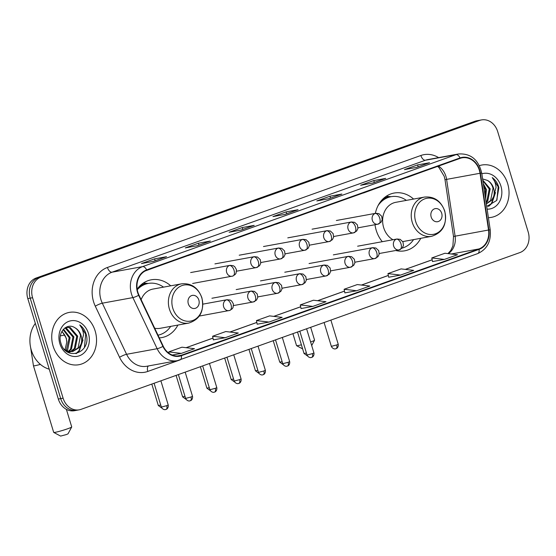<?xml version="1.0" encoding="UTF-8"?>
<svg xmlns="http://www.w3.org/2000/svg" width="556" height="556" viewBox="0 0 556 556"><rect width="100%" height="100%" fill="white"/><g stroke="black" fill="none" stroke-linecap="round" stroke-linejoin="round"><path stroke-width="0.83" d="M374.994 224.707A29.371 24.575 79.6 0 0 376.197 230.233A29.371 24.575 79.6 0 0 382.292 241.693M395.74 250.499A29.371 24.575 79.6 0 0 404.705 250.819A29.371 24.575 79.6 0 0 420.753 238.309M159.28 337.881A29.371 24.575 79.6 0 0 161.859 337.575A29.371 24.575 79.6 0 0 177.899 325.065M413.581 199.062A29.371 24.575 79.6 0 0 394.141 193.043A29.371 24.575 79.6 0 0 375.356 213.379M170.727 285.819A29.371 24.575 79.6 0 0 151.295 279.8A29.371 24.575 79.6 0 0 137.172 289.134M481.538 119.915L476.763 120.784A16.624 13.907 79.6 0 0 474.935 121.277L36.133 278.035A16.624 13.907 79.6 0 0 27.8 298.593L58.324 399.048A16.624 13.907 79.6 0 0 74.462 410.703L76.853 410.265A16.624 13.907 79.6 0 1 60.708 398.61A16.624 13.907 79.6 0 0 76.853 410.265L79.237 409.828A16.624 13.907 79.6 0 0 81.065 409.341L519.867 252.584A16.624 13.907 79.6 0 0 528.2 232.026L497.676 131.57A16.624 13.907 79.6 0 0 481.538 119.915A16.624 13.907 79.6 0 0 479.71 120.402L40.908 277.159A16.624 13.907 79.6 0 0 32.575 297.717L63.099 398.172A16.624 13.907 79.6 0 0 79.237 409.828M32.575 297.717L30.191 298.155L60.708 398.61L30.191 298.155A16.624 13.907 79.6 0 1 38.517 277.597A16.624 13.907 79.6 0 0 30.191 298.155L27.8 298.593M479.71 120.402L477.319 120.84L38.517 277.597L477.319 120.84A16.624 13.907 79.6 0 1 479.147 120.353A16.624 13.907 79.6 0 0 477.319 120.84L474.935 121.277M53.098 346.068A26.598 22.254 79.6 0 0 78.924 364.715A26.598 22.254 79.6 0 0 95.18 331.035A26.598 22.254 79.6 0 0 69.354 312.389A26.598 22.254 79.6 0 0 53.098 346.068A26.598 22.254 79.6 0 0 78.924 364.715A26.598 22.254 79.6 0 0 95.18 331.035A26.598 22.254 79.6 0 0 69.354 312.389A26.598 22.254 79.6 0 0 53.098 346.068M488.404 217.66A26.598 22.254 79.6 0 0 491.421 217.354A26.598 22.254 79.6 0 0 507.677 183.675A26.598 22.254 79.6 0 0 481.85 165.028A26.598 22.254 79.6 0 0 479.397 165.653A26.598 22.254 79.6 0 1 481.85 165.028L481.85 165.028A26.598 22.254 79.6 0 1 507.677 183.675A26.598 22.254 79.6 0 1 491.421 217.354A26.598 22.254 79.6 0 1 488.404 217.66M137.867 292.248A17.729 14.838 -100.4 0 1 146.756 270.313L460.18 158.349A17.729 14.838 -100.4 0 1 462.133 157.821A17.729 14.838 -100.4 0 1 480.03 173.27L488.529 230.017A17.729 14.838 -100.4 0 1 478.966 248.935L181.305 355.263A17.729 14.838 -100.4 0 1 179.352 355.791A17.729 14.838 -100.4 0 1 163.242 346.221L138.972 295.104A17.729 14.838 -100.4 0 1 137.867 292.248M137.513 292.373A18.174 15.207 79.6 0 0 138.646 295.305L162.915 346.416A18.174 15.207 79.6 0 0 181.43 355.687L479.091 249.352A18.174 15.207 79.6 0 0 488.898 229.969L480.398 173.222A18.174 15.207 79.6 0 0 460.055 157.925L146.624 269.889A18.174 15.207 79.6 0 0 137.513 292.373M429.156 162.873A4.434 2.405 70.3 0 1 429.343 162.79A4.434 2.405 70.3 0 1 429.552 162.734L417.612 164.917L404.462 169.615L416.402 167.432L429.552 162.734M418.182 166.779L417.612 164.917M385.322 178.532A4.434 2.405 70.3 0 1 385.51 178.448A4.434 2.405 70.3 0 1 385.718 178.393L373.778 180.575L360.629 185.273L372.562 183.091L385.718 178.393M374.341 182.438L373.778 180.575M341.481 194.19A4.434 2.405 70.3 0 1 341.676 194.107A4.434 2.405 70.3 0 1 341.877 194.051L329.937 196.233L316.788 200.931L328.728 198.749L341.877 194.051M330.507 198.096L329.937 196.233M166.14 256.83A4.434 2.405 70.3 0 1 166.327 256.747A4.434 2.405 70.3 0 1 166.536 256.691L154.596 258.874L141.446 263.572L153.386 261.389L166.536 256.691M155.159 260.736L154.596 258.874M209.973 241.172A4.434 2.405 70.3 0 1 210.161 241.089A4.434 2.405 70.3 0 1 210.37 241.033L198.429 243.215L185.28 247.913L197.22 245.731L210.37 241.033M198.999 245.078L198.429 243.215M253.814 225.514A4.434 2.405 70.3 0 1 254.002 225.423A4.434 2.405 70.3 0 1 254.203 225.368L242.27 227.55L229.114 232.248L241.054 230.066L254.203 225.368M242.833 229.413L242.27 227.55M297.648 209.848A4.434 2.405 70.3 0 1 297.835 209.765A4.434 2.405 70.3 0 1 298.044 209.709L286.104 211.892L272.954 216.59L284.894 214.407L298.044 209.709M286.667 213.754L286.104 211.892M388.693 277.229L400.515 275.088L413.664 270.39L401.112 268.902L387.963 273.601L388.693 277.249M432.526 261.57L444.355 259.43L457.505 254.731L444.953 253.244L431.803 257.942L432.533 261.591M257.185 324.211L269.007 322.07L282.156 317.372L269.604 315.884L256.455 320.583L257.185 324.224M213.344 339.869L225.173 337.728L238.322 333.03L225.771 331.543L212.621 336.241L213.351 339.89M172.242 355.048L181.332 353.387L194.482 348.688L181.937 347.201L168.781 351.899L169.066 353.31M344.859 292.887L356.681 290.746L369.83 286.048L357.279 284.568L344.129 289.259L344.859 292.908M312.84 306.405L325.997 301.706L313.445 300.226L300.289 304.924L301.025 308.566L312.84 306.405L300.289 304.924M276.332 224.026L275.762 224.228M289.488 219.328L275.804 224.318M232.498 239.685L231.928 239.886M245.648 234.986L231.963 239.977M188.665 255.343L188.095 255.545M201.814 250.645L188.13 255.635M157.98 266.303L145.324 270.925M320.173 208.361L319.603 208.57M333.322 203.663L319.637 208.653M364.006 192.703L363.436 192.904M377.156 188.004L363.471 192.995M407.847 177.044L407.277 177.246M420.996 172.346L407.312 177.336M269.007 322.07L256.455 320.583M225.173 337.728L212.621 336.241M181.332 353.387L168.781 351.899M356.681 290.746L344.129 289.259M400.515 275.088L387.963 273.601M444.355 259.43L431.803 257.942M35.334 323.39A27.703 23.185 79.6 0 0 31.324 350.204A27.703 23.185 79.6 0 0 49.248 369.184M63.523 329.187L70.112 337.561L67.672 349.793L66.789 350.773M63.141 329.618L69.166 337.735L66.254 350.516M65.045 327.866L66.442 328.172L73.906 336.866L71.46 349.099L68.874 351.455M68.43 351.726L67.707 352.108M64.677 328.137L65.49 328.346L72.954 337.04L70.515 349.272L68.36 351.329M67.922 351.628L67.422 351.934M65.9 327.345L70.23 327.477L77.694 336.171L75.255 348.404L70.869 351.684M70.41 351.858L68.117 352.344M65.928 327.338L69.285 327.651L76.749 336.345L74.309 348.577L70.376 351.67M69.924 351.858L68.534 352.295M74.9 327.748C66.789 322.181 57.303 332.641 60.84 342.934C65.754 361.699 91.087 353.255 86.375 335.011L86.124 334.107C84.901 330.201 82.768 327.143 79.744 324.94C81.982 327.623 83.254 330.924 83.546 334.844L81.079 344.06A12.524 10.481 79.6 0 0 81.058 335.56A12.524 10.481 79.6 0 0 74.9 327.748C77.708 329.465 79.591 332.099 80.537 335.65L78.097 347.889L72.322 351.6M81.079 344.06L79.042 347.715L72.794 351.524L68.506 351.371L64.281 349.258M72.794 351.524L66.247 351.114M62.001 331.244L66.324 338.25L66.776 342.19L65.024 349.8M66.776 342.19A12.524 10.481 79.6 0 0 66.136 338.284A12.524 10.481 79.6 0 0 61.772 331.661M59.846 343.657A18.063 15.116 79.6 0 0 79.376 355.784A18.063 15.116 79.6 0 0 88.432 333.447A18.063 15.116 79.6 0 0 68.902 321.312A18.063 15.116 79.6 0 0 59.846 343.657M79.744 324.94L85.687 334.184L84.429 347.361M82.469 341.474L78.903 350.801L75.887 353.651M83.011 339.897L79.376 350.711L76.374 353.553M71.71 426.973L68.02 433.84L66.4 434.556L60.618 436.085L53.737 432.436A9.417 0.702 -16.9 0 0 67.783 428.725A9.417 0.702 -16.9 0 0 71.71 426.973A9.417 0.702 -16.9 0 0 71.717 426.918L66.386 409.355M198.846 300.038A6.651 5.567 79.6 0 0 191.653 295.577A6.651 5.567 79.6 0 0 188.324 303.798A6.651 5.567 79.6 0 0 195.51 308.267A6.651 5.567 79.6 0 0 198.846 300.038M154.7 328.235A19.946 16.694 79.6 0 0 160.163 328.311L188.769 323.078A19.946 16.694 79.6 0 1 169.406 309.094A19.946 16.694 79.6 0 1 181.597 283.831L152.983 289.064A19.946 16.694 79.6 0 0 141.141 299.677M163.54 287.132A26.32 22.025 79.6 0 0 148.257 283.449A26.32 22.025 79.6 0 0 137.269 289.732M148.257 283.449L147.062 283.664A26.32 22.025 79.6 0 0 137.909 288.147M158.001 335.178A26.32 22.025 79.6 0 0 170.713 326.379M40.386 364.375A9.417 0.702 163.1 0 1 33.45 365.772L53.696 432.394A9.417 0.702 -16.9 0 0 53.737 432.436M310.609 341.982A9.417 0.702 -16.9 0 0 310.637 341.975A9.417 0.702 -16.9 0 0 314.564 340.216A9.417 0.702 -16.9 0 0 314.571 340.161L310.672 327.317M441.7 213.289A6.651 5.567 79.6 0 0 434.507 208.82A6.651 5.567 79.6 0 0 431.178 217.042A6.651 5.567 79.6 0 0 438.364 221.51A6.651 5.567 79.6 0 0 441.7 213.289M402.773 241.596A19.946 16.694 79.6 0 0 403.017 241.554L431.623 236.321A19.946 16.694 79.6 0 1 412.253 222.337A19.946 16.694 79.6 0 1 424.45 197.074L395.837 202.308A19.946 16.694 79.6 0 0 383.647 227.571A19.946 16.694 79.6 0 0 392.967 239.74M406.394 200.382A26.32 22.025 79.6 0 0 391.111 196.692A26.32 22.025 79.6 0 0 378.017 205.706M391.111 196.692L389.916 196.914A26.32 22.025 79.6 0 0 380.763 201.39M402.176 248.108A26.32 22.025 79.6 0 0 413.567 239.622M292.908 333.663L296.55 345.637A9.417 0.702 -16.9 0 0 296.584 345.679A9.417 0.702 -16.9 0 0 301.401 344.803M483.303 183.647L486.403 189.506L485.61 199.034M483.56 185.363L485.457 189.679L485.353 197.317M482.782 180.137L490.197 188.818L487.751 201.05L486.159 202.676M482.865 180.707L489.245 188.991L486.806 201.223L486.062 202.057M486.722 206.471L496.633 200.501L498.878 187.65L498.628 186.746C497.398 182.841 495.271 179.79 492.241 177.579C494.486 180.269 495.75 183.57 496.042 187.49L493.575 196.706A12.524 10.481 79.6 0 0 493.561 188.199A12.524 10.481 79.6 0 0 487.397 180.394C490.211 182.104 492.088 184.738 493.04 188.296L490.594 200.528L486.319 203.767M493.575 196.706L491.546 200.355L486.34 203.92M487.125 209.16A18.063 15.116 79.6 0 0 500.928 186.086A18.063 15.116 79.6 0 0 481.83 173.813M487.397 180.394L482.601 178.935M492.241 177.579L498.183 186.83L496.925 200.007M494.972 194.113L491.4 203.44L488.383 206.297M495.514 192.543L491.872 203.357L488.877 206.2M58.324 399.048L63.099 398.172M36.133 278.035L40.908 277.159M480.03 173.27L446.6 179.38A17.729 14.838 79.6 0 0 445.919 176.37A17.729 14.838 79.6 0 0 438.517 166.084M448.324 253.647A17.729 14.838 79.6 0 0 455.1 236.126L446.6 179.38L445.008 179.734L444.272 176.447L439.031 167.641L437.6 166.411M179.373 360.156L147.785 371.443A27.703 23.185 -100.4 0 1 119.561 357.306L95.291 306.189A27.703 23.185 -100.4 0 1 107.447 267.457L420.878 155.485A5.539 3.009 -109.7 0 0 425.472 160.232L112.041 272.197A22.164 18.55 79.6 0 0 100.928 299.608A22.164 18.55 79.6 0 0 102.311 303.187L126.58 354.297A22.164 18.55 79.6 0 0 146.721 366.265L177.281 360.677A22.164 18.55 -100.4 0 1 157.146 348.709A5.539 0.924 -25.4 0 0 162.915 346.416M420.878 155.485A27.703 23.185 -100.4 0 1 438.608 157.619M427.911 159.572A22.164 18.55 79.6 0 0 425.472 160.232L456.031 154.644A22.164 18.55 -100.4 0 1 458.471 153.984L427.911 159.572M119.561 357.306A5.539 0.924 154.6 0 1 126.58 354.297L157.146 348.709L132.877 297.599A22.164 18.55 -100.4 0 1 131.494 294.02A22.164 18.55 -100.4 0 1 142.6 266.609A5.539 3.009 70.3 0 1 146.624 269.889M138.646 295.305A5.539 0.924 -25.4 0 1 132.877 297.599L102.311 303.187A5.539 0.924 154.6 0 0 95.291 306.189M479.091 249.352A5.539 3.009 70.3 0 1 477.639 253.619L177.281 360.677A22.164 18.55 -100.4 0 0 179.72 360.017A5.539 3.009 -109.7 0 0 179.984 359.947A5.539 3.009 -109.7 0 0 181.43 355.687M488.898 229.969L490.225 229.843L481.725 173.097C478.501 159.614 470.751 153.241 458.471 153.984M480.398 173.222L481.725 173.097M460.055 157.925A5.539 3.009 -109.7 0 0 456.031 154.644L142.6 266.609L112.041 272.197A5.539 3.009 -109.7 0 1 107.447 267.457M148.41 365.952A5.539 3.009 -109.7 0 0 147.785 371.443M478.966 248.935L451.277 253.995M488.529 230.017L453.508 236.481L445.008 179.734M181.305 355.263L177.343 355.993M186.156 347.702L212.997 338.117M229.989 332.043L256.83 322.452M273.83 316.385L300.671 306.794M317.664 300.726L344.505 291.135M361.497 285.061L388.338 275.477M405.338 269.403L432.179 259.819M201.793 297.891A18.327 15.332 79.6 0 0 181.979 285.582A18.327 15.332 79.6 0 0 172.798 308.246A18.327 15.332 79.6 0 0 192.605 320.555A18.327 15.332 79.6 0 0 201.793 297.891M147.917 283.511A26.57 22.233 79.6 0 0 140.751 285.082M444.647 211.134A18.327 15.332 79.6 0 0 424.833 198.826A18.327 15.332 79.6 0 0 415.652 221.496A18.327 15.332 79.6 0 0 435.459 233.798A18.327 15.332 79.6 0 0 444.647 211.134M390.764 196.755A26.57 22.233 79.6 0 0 383.605 198.325M229.433 265.518A5.539 4.636 79.6 0 0 226.66 272.37A5.539 4.636 79.6 0 0 232.04 276.256A5.539 4.636 79.6 0 0 232.651 276.096A5.539 3.009 -109.7 0 0 232.908 276.026A5.539 3.009 -109.7 0 0 234.027 270.258A5.539 3.009 70.3 0 0 229.433 265.518A5.539 4.636 79.6 0 1 230.045 265.358L233.207 265.705L234.674 266.623L236.453 269.618L236.085 273.107L235.251 274.414L232.908 276.026L192.64 283.463M160.719 405.053L158.314 405.512L161.81 408.069M253.724 256.844A5.539 4.636 79.6 0 0 250.944 263.697A5.539 4.636 79.6 0 0 256.323 267.582A5.539 4.636 79.6 0 0 256.935 267.415A5.539 3.009 -109.7 0 0 257.192 267.346A5.539 3.009 -109.7 0 0 258.311 261.584A5.539 3.009 70.3 0 0 253.724 256.844A5.539 4.636 79.6 0 1 254.328 256.677L257.498 257.032L260.271 259.624L260.771 263.155L259.534 265.733L256.323 267.582L236.571 271.196M185.002 396.372L182.604 396.838L186.093 399.396M278.007 248.171A5.539 4.636 79.6 0 0 275.227 255.023A5.539 4.636 79.6 0 0 280.606 258.908A5.539 4.636 79.6 0 0 281.218 258.742A5.539 3.009 -109.7 0 0 281.475 258.672A5.539 3.009 -109.7 0 0 282.594 252.91A5.539 3.009 70.3 0 0 278.007 248.171A5.539 4.636 79.6 0 1 278.619 248.004L281.781 248.358L284.554 250.944L285.054 254.481L283.817 257.06L280.606 258.908L260.854 262.515M209.292 387.699L206.888 388.164L210.383 390.715M302.29 239.49A5.539 4.636 79.6 0 0 299.517 246.343A5.539 4.636 79.6 0 0 304.896 250.228A5.539 4.636 79.6 0 0 305.501 250.068A5.539 3.009 -109.7 0 0 305.765 249.998A5.539 3.009 -109.7 0 0 306.884 244.237A5.539 3.009 70.3 0 0 302.29 239.49A5.539 4.636 79.6 0 1 302.902 239.33L306.064 239.678L308.837 242.27L309.344 245.808L308.107 248.386L304.896 250.228L285.138 253.842M233.576 379.025L231.171 379.491L234.667 382.041M326.574 230.816A5.539 4.636 79.6 0 0 323.8 237.669A5.539 4.636 79.6 0 0 329.18 241.554A5.539 4.636 79.6 0 0 329.791 241.394A5.539 3.009 -109.7 0 0 330.049 241.325A5.539 3.009 -109.7 0 0 331.167 235.556A5.539 3.009 70.3 0 0 326.574 230.816A5.539 4.636 79.6 0 1 327.185 230.657L330.347 231.004L333.12 233.596L333.628 237.134L332.391 239.712L329.18 241.554L309.428 245.168M257.859 370.345L255.454 370.81L258.95 373.368M350.864 222.143A5.539 4.636 79.6 0 0 348.084 228.996A5.539 4.636 79.6 0 0 353.463 232.881A5.539 4.636 79.6 0 0 354.075 232.714A5.539 3.009 -109.7 0 0 354.332 232.644A5.539 3.009 -109.7 0 0 355.451 226.883A5.539 3.009 70.3 0 0 350.864 222.143A5.539 4.636 79.6 0 1 351.468 221.976L354.638 222.33L357.411 224.916L357.911 228.453L356.674 231.032L353.463 232.881L333.711 236.495M282.142 361.671L279.744 362.137L283.24 364.694M375.147 213.469A5.539 4.636 79.6 0 0 372.367 220.322A5.539 4.636 79.6 0 0 377.753 224.207A5.539 4.636 79.6 0 0 378.358 224.04A5.539 3.009 -109.7 0 0 378.615 223.971A5.539 3.009 -109.7 0 0 379.741 218.209A5.539 3.009 70.3 0 0 375.147 213.469A5.539 4.636 79.6 0 1 375.759 213.302L378.921 213.65L381.694 216.242L382.201 219.78L380.964 222.358L377.753 224.207L357.995 227.814M306.432 352.997L304.028 353.463L307.524 356.014M166.724 405.678L161.337 407.082C162.964 410.391 165.938 409.591 165.32 409.591L165.994 409.424A3.6 1.953 -109.7 0 0 166.724 405.678L168.225 404.983L160.886 380.825M165.827 409.473A3.6 1.953 -109.7 0 0 165.994 409.424L166.397 409.251C165.91 409.591 168.725 408.556 168.225 404.983M226.417 299.886A5.539 4.636 79.6 0 0 223.637 306.738A5.539 4.636 79.6 0 0 229.023 310.623A5.539 4.636 79.6 0 0 229.628 310.463A5.539 3.009 -109.7 0 0 229.885 310.394A5.539 3.009 -109.7 0 0 231.011 304.632A5.539 3.009 70.3 0 0 226.417 299.886A5.539 4.636 79.6 0 1 227.029 299.726L230.191 300.073L231.657 300.991L233.437 303.986L233.068 307.475L232.234 308.782L229.885 310.394L199.361 316.051M191.007 397.005L185.621 398.402C187.254 401.717 190.221 400.918 189.603 400.918L190.277 400.751A3.6 1.953 -109.7 0 0 191.007 397.005L192.515 396.31L185.176 372.152M190.11 400.793A3.6 1.953 -109.7 0 0 190.277 400.751L190.68 400.577C190.201 400.918 193.008 399.882 192.515 396.31M250.7 291.212A5.539 4.636 79.6 0 0 247.927 298.065A5.539 4.636 79.6 0 0 253.307 301.95A5.539 4.636 79.6 0 0 253.918 301.79A5.539 3.009 -109.7 0 0 254.175 301.72A5.539 3.009 -109.7 0 0 255.294 295.952A5.539 3.009 70.3 0 0 250.7 291.212A5.539 4.636 79.6 0 1 251.312 291.052L254.474 291.4L257.247 293.992L257.755 297.529L256.518 300.108L253.307 301.95L233.548 305.564M215.29 388.324L209.904 389.728C211.537 393.036 214.505 392.244 213.893 392.244L214.567 392.077A3.6 1.953 -109.7 0 0 215.29 388.324L216.798 387.636L209.459 363.471M214.394 392.119A3.6 1.953 -109.7 0 0 214.567 392.077L214.963 391.904C214.484 392.237 217.292 391.209 216.798 387.636M274.991 282.538A5.539 4.636 79.6 0 0 272.211 289.391A5.539 4.636 79.6 0 0 277.59 293.276A5.539 4.636 79.6 0 0 278.202 293.109A5.539 3.009 -109.7 0 0 278.459 293.04A5.539 3.009 -109.7 0 0 279.578 287.278A5.539 3.009 70.3 0 0 274.991 282.538A5.539 4.636 79.6 0 1 275.595 282.372L278.764 282.726L281.538 285.318L282.038 288.849L280.801 291.427L277.59 293.276L257.838 296.89M239.58 379.651L234.194 381.055C235.82 384.363 238.795 383.564 238.176 383.57L238.851 383.397A3.6 1.953 -109.7 0 0 239.58 379.651L241.082 378.963L233.742 354.797M238.684 383.445A3.6 1.953 -109.7 0 0 238.851 383.397L239.254 383.23C238.767 383.564 241.582 382.528 241.082 378.963M299.274 273.865A5.539 4.636 79.6 0 0 296.494 280.717A5.539 4.636 79.6 0 0 301.873 284.602A5.539 4.636 79.6 0 0 302.485 284.436A5.539 3.009 -109.7 0 0 302.742 284.366A5.539 3.009 -109.7 0 0 303.861 278.605A5.539 3.009 70.3 0 0 299.274 273.865A5.539 4.636 79.6 0 1 299.886 273.698L303.048 274.052L305.821 276.638L306.321 280.175L305.084 282.754L301.873 284.602L282.121 288.21M263.864 370.977L258.477 372.381C260.104 375.689 263.078 374.89 262.46 374.89L263.134 374.723A3.6 1.953 -109.7 0 0 263.864 370.977L265.372 370.282L258.026 346.124M262.967 374.765A3.6 1.953 -109.7 0 0 263.134 374.723L263.537 374.549C263.058 374.89 265.865 373.854 265.372 370.282M323.557 265.184A5.539 4.636 79.6 0 0 320.784 272.037A5.539 4.636 79.6 0 0 326.163 275.922A5.539 4.636 79.6 0 0 326.768 275.762A5.539 3.009 -109.7 0 0 327.032 275.693A5.539 3.009 -109.7 0 0 328.151 269.931A5.539 3.009 70.3 0 0 323.557 265.184A5.539 4.636 79.6 0 1 324.169 265.024L327.331 265.372L330.104 267.964L330.611 271.502L329.374 274.08L326.163 275.922L306.405 279.536M288.147 362.303L282.761 363.7C284.394 367.016 287.362 366.216 286.75 366.216L287.417 366.05A3.6 1.953 -109.7 0 0 288.147 362.303L289.655 361.608L282.316 337.45M287.25 366.091A3.6 1.953 -109.7 0 0 287.417 366.05L287.82 365.876C287.341 366.216 290.149 365.181 289.655 361.608M347.841 256.511A5.539 4.636 79.6 0 0 345.067 263.363A5.539 4.636 79.6 0 0 350.447 267.248A5.539 4.636 79.6 0 0 351.058 267.089A5.539 3.009 -109.7 0 0 351.316 267.019A5.539 3.009 -109.7 0 0 352.435 261.25A5.539 3.009 70.3 0 0 347.841 256.511A5.539 4.636 79.6 0 1 348.452 256.344L351.614 256.698L354.387 259.291L354.895 262.828L353.658 265.407L350.447 267.248L330.695 270.862M312.437 353.623L307.051 355.027C308.677 358.335 311.645 357.536 311.033 357.543L311.707 357.369A3.6 1.953 -109.7 0 0 312.437 353.623L313.938 352.935L306.599 328.77M311.541 357.418A3.6 1.953 -109.7 0 0 311.707 357.369L312.111 357.202C311.624 357.536 314.432 356.507 313.938 352.935M372.131 247.837A5.539 4.636 79.6 0 0 369.351 254.69A5.539 4.636 79.6 0 0 374.73 258.575A5.539 4.636 79.6 0 0 375.342 258.408A5.539 3.009 -109.7 0 0 375.599 258.338A5.539 3.009 -109.7 0 0 376.718 252.577A5.539 3.009 70.3 0 0 372.131 247.837A5.539 4.636 79.6 0 1 372.735 247.67L375.905 248.025L378.678 250.61L379.178 254.148L377.941 256.726L374.73 258.575L354.978 262.182M336.721 344.949L331.334 346.353C332.961 349.661 335.935 348.862 335.317 348.869L335.991 348.695A3.6 1.953 -109.7 0 0 336.721 344.949L338.229 344.261L330.883 320.096M335.824 348.744A3.6 1.953 -109.7 0 0 335.991 348.695L336.394 348.522C335.907 348.862 338.722 347.827 338.229 344.261M396.414 239.156A5.539 4.636 79.6 0 0 393.634 246.016A5.539 4.636 79.6 0 0 399.02 249.901A5.539 4.636 79.6 0 0 399.625 249.734A5.539 3.009 -109.7 0 0 399.882 249.665A5.539 3.009 -109.7 0 0 401.008 243.903A5.539 3.009 70.3 0 0 396.414 239.156A5.539 4.636 79.6 0 1 397.026 238.997L400.188 239.344L402.961 241.936L403.468 245.474L402.231 248.052L399.02 249.901L379.262 253.508M477.639 253.619C487.077 249.338 491.275 241.408 490.225 229.843M186.065 347.695L212.99 338.076M229.906 332.029L256.823 322.417M273.74 316.371L300.657 306.759M317.58 300.713L344.498 291.094M361.414 285.054L388.331 275.435M405.248 269.396L432.172 259.777M447.921 253.599L450.749 250.527L452.904 245.891L453.508 236.481M297.835 209.765L284.783 214.428M254.002 225.423L240.95 230.087M210.161 241.089L197.116 245.745M166.327 256.747L153.275 261.41M341.676 194.107L328.624 198.77M385.51 178.448L372.457 183.112M429.343 162.79L416.298 167.446M68.173 352.372L69.007 352.219M30.615 347.444L33.45 365.772M181.597 283.831C191.292 282.955 198.054 287.605 201.884 297.773C204.476 310.915 200.104 319.346 188.769 323.078M64.711 335.06L60.382 335.852M148.292 283.442L143.379 283.025M311.694 345.554L314.564 340.216M424.45 197.074C434.146 196.198 440.908 200.848 444.737 211.016C447.33 224.158 442.958 232.596 431.623 236.321M302.638 348.89L296.584 345.679M391.146 196.692L386.232 196.268M396.782 250.304L396.171 250.603M190.645 272.558L230.045 265.358M158.314 405.512L151.802 384.071M214.936 263.885L254.328 256.677M182.604 396.838L176.085 375.397M239.219 255.211L278.619 248.004M206.888 388.164L200.368 366.724M263.502 246.53L302.902 239.33M231.171 379.491L224.659 358.043M287.786 237.857L327.185 230.657M255.454 370.81L248.942 349.37M312.076 229.183L351.468 221.976M279.744 362.137L273.225 340.696M336.359 220.503L375.759 213.302M304.028 353.463L297.516 332.015M202.864 304.146L227.029 299.726M161.337 407.082L154.095 383.251M211.912 298.252L251.312 291.052M185.621 398.402L178.379 374.577M236.203 289.579L275.595 282.372M209.904 389.728L202.669 365.904M260.486 280.898L299.886 273.698M234.194 381.055L226.952 357.223M284.769 272.225L324.169 265.024M258.477 372.381L251.236 348.549M309.053 263.551L348.452 256.344M282.761 363.7L275.526 339.876M333.343 254.877L372.735 247.67M307.051 355.027L299.809 331.195M357.626 246.197L397.026 238.997M331.334 346.353L324.092 322.522"/></g></svg>
